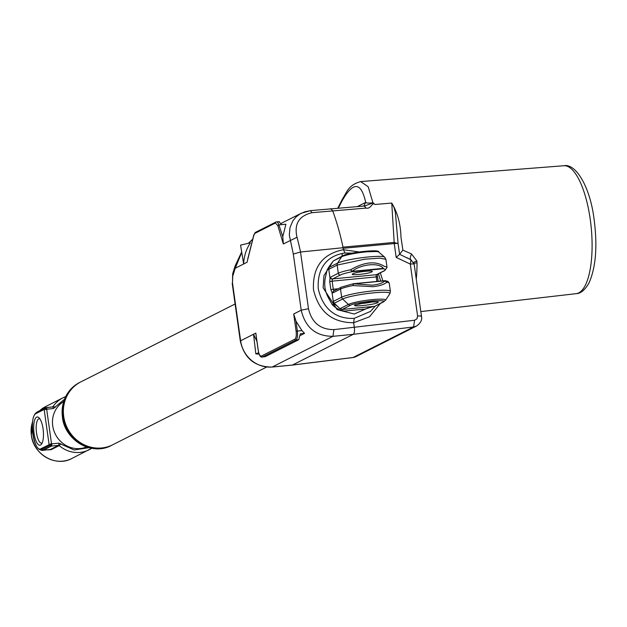 <?xml version="1.0" encoding="UTF-8"?>
<svg xmlns="http://www.w3.org/2000/svg" width="627" height="627" viewBox="0 0 627 627"><rect width="100%" height="100%" fill="white"/><g stroke="black" fill="none" stroke-linecap="round" stroke-linejoin="round"><path stroke-width="0.94" d="M63.656 401.601A25.464 23.802 63.2 0 0 52.723 425.819A25.464 23.802 63.2 0 0 86.55 446.941M43.067 428.829A14.202 4.742 84.5 0 1 41.515 444.159A14.202 4.742 84.5 0 1 34.07 433.375A14.202 4.742 84.5 0 1 38.96 417.723A14.202 4.742 84.5 0 1 43.067 428.829M39.877 418.828A12.242 4.083 -95.5 0 0 39.227 418.742A12.242 4.083 -95.5 0 0 36.523 432.881A12.242 4.083 -95.5 0 0 41.578 443.109A12.242 4.083 -95.5 0 0 42.205 442.897M88.948 447.67L74.119 449.982L58.844 443.156L52.025 443.814L50.952 445.993L42.879 450.068A19.453 6.489 84.5 0 1 40.7 450.029L42.534 450.398L50.426 449.465L43.357 450.147A19.586 6.536 84.5 0 1 42.534 450.398A19.586 6.536 84.5 0 1 41.672 450.311M36.1 413.514C28.646 416.242 33.866 453.345 41.037 448.681L51.492 443.563L46.704 409.509L44.509 408.561L36.437 412.637A18.739 6.254 -95.5 0 0 35.99 412.927L37.04 412.119A19.453 6.489 84.5 0 1 37.502 411.821L36.437 412.637A0.98 0.917 -116.8 0 0 36.1 413.514L44.164 409.439L49.11 444.614L49.682 445.397L51.492 443.563L52.025 443.814L51.43 446.079L58.499 445.389L50.426 449.465L51.124 449.7L48.185 449.849M37.785 411.68A0.98 0.917 63.2 0 0 37.502 411.821L45.575 407.746L47.15 409.165L53.334 408.561L64.495 399.242M46.014 407.574L45.575 407.746L46.014 407.574L47.15 409.165L46.704 409.509L44.164 409.439L45.575 407.746L52.527 406.931A1.959 0.651 84.5 0 1 53.334 408.561M235.101 303.993L80.899 381.859A35.253 32.957 63.2 0 0 67.371 428.178A35.253 32.957 63.2 0 0 112.68 444.794L266.647 367.054M359.122 251.968L343.4 249.695L345.022 252.971L344.576 253.018L345.015 252.971C324.472 256.035 317.16 271.052 318.273 288.733C322.098 306.148 333.368 319.347 354.208 318.359L370.549 311.384M330.625 208.658L332.616 210.648A124.945 41.696 84.5 0 1 343 247.156L394.046 242.437L398.082 243.652L395.363 212.498L394.062 207.584L391.757 203.062C397.549 212.663 400.629 224.058 400.974 237.249L402.887 250.11L411.531 253.982L416.861 260.965L417.01 262.705A67.536 22.541 84.5 0 1 416.265 279.156M355.399 304.761C349.819 307.293 373.629 304.996 377.822 302.598L378.324 301.853L367.712 302.065L354.843 305.153M371.654 271.969C376.318 269.853 356.41 271.773 352.907 273.78C348.244 275.904 368.151 273.975 371.654 271.969L372.172 271.491M332.373 279.344A1.959 0.651 84.5 0 1 332.655 278.905L340.414 274.987C342.491 273.975 346.276 272.91 351.771 271.789L350.611 269.775L352.037 271.373C360.737 264.273 378.692 262.172 383.379 268.348L383.105 268.764C385.699 269.101 386.052 269.767 384.147 270.762L376.388 274.681A1.959 0.651 -95.5 0 0 376.106 275.12L376.216 276.907L332.13 281.162L332.373 279.344L330.014 278.051L329.731 281.601L332.13 281.162L333.266 289.251L338.165 288.773M384.923 280.677L384.86 280.677A1.959 0.651 -95.5 0 1 385.127 280.802C382.619 283.09 378.324 284.548 372.258 285.183L353.793 283.827L385.127 280.802L386.796 282.275C383.99 284.564 379.327 286.037 372.799 286.696L352.829 285.559L353.448 283.725A1.959 0.651 84.5 0 1 353.526 283.702A1.959 0.651 84.5 0 1 353.793 283.827L352.829 285.559A25.268 3.072 172 0 0 340.524 289.031A1.959 1.834 -116.8 0 1 341.48 287.103L333.721 291.022A1.959 1.834 -116.8 0 0 332.765 292.95L340.524 289.031L341.668 297.182A25.268 3.072 -8 0 1 369.225 291.296A25.268 3.072 -8 0 1 390.394 291.375L389.845 293.718A24.539 2.978 172 0 0 370.659 293.154A24.539 2.978 172 0 0 342.616 299.016A2.939 2.743 -116.8 0 1 341.668 297.182L333.29 301.415L334.238 303.249L342.616 299.016L348.369 304.44A2.939 2.743 63.2 0 0 350.587 305.224C352.233 304.024 359.381 302.598 372.023 300.944C382.564 300.357 386.099 300.748 382.635 302.128L375.173 306.101L383.552 301.869A2.939 2.743 -116.8 0 1 382.635 302.128M353.448 283.725L384.86 280.677A1.959 0.651 -95.5 0 0 384.782 280.7L386.796 282.275A25.268 3.072 172 0 1 389.249 283.224L390.394 291.375M352.907 273.78L352.39 274.265M340.414 274.987A1.959 1.834 -116.8 0 1 338.306 273.247A25.268 3.072 -8 0 1 350.611 269.775C364.373 261.843 375.691 260.746 384.578 266.491A25.268 3.072 -8 0 1 387.031 267.439L384.759 270.59A1.959 1.834 -116.8 0 1 384.147 270.762M334.238 303.249L337.444 306.274L334.638 304.236L333.392 302.151L332.067 292.676L333.972 290.732L333.266 289.251L330.876 289.737L329.731 281.601M359.083 303.593A9.985 1.215 172 0 0 373.825 301.516M329.191 267.353L328.775 269.32L329.308 266.318L333.29 260.981L341.668 256.749A19.288 2.343 -8 0 1 361.685 252.375A19.288 2.343 -8 0 1 378.724 252.078L384.712 257.188A24.539 2.978 172 0 0 363.041 257.564A24.539 2.978 172 0 0 337.569 263.121L329.191 267.353L331.479 263.795M384.759 270.59L376.999 274.508A1.959 1.834 -116.8 0 1 376.388 274.681L332.655 278.905A1.959 1.834 -116.8 0 1 330.547 277.158L330.014 278.051M384.712 257.188L385.879 259.28L379.727 258.152L364.71 259.202L337.161 265.088A2.939 2.743 -116.8 0 1 337.569 263.121L341.668 256.749A2.939 2.743 -116.8 0 1 342.687 255.824L333.29 260.981M377.383 274.312L376.106 275.12M337.444 306.274L339.991 308.672L342.201 309.456L374.248 306.36M332.067 292.676L330.876 289.737M329.998 277.988L328.775 269.32L337.161 265.088L338.306 273.247L330.547 277.158M334.638 304.236L332.192 304.604L328.227 297.441C324.833 290.999 323.9 284.321 325.413 277.4L327.114 269.947L329.308 266.318M362.43 309.895L373.551 306.431M376.874 281.445L376.216 276.907L377.525 276.922L377.454 274.093M377.478 276.985L378.12 281.327M363.731 206.071L365.713 202.388C366.63 203.211 369.029 203.313 372.908 202.701L374.993 204.48C371.842 201.753 371.38 209.253 366.027 208.093L312.16 212.671L310.271 210.688L304.824 211.793L299.98 213.956L295.96 217.013L292.864 220.814L289.995 227.562L289.313 235.18L293.318 254.045L301.211 310.185L293.695 313.978L296.132 331.299C296.563 335.437 296.156 338.047 294.909 339.136L261.381 356.065C260.009 356.293 258.975 354.42 258.261 350.422L258.214 350.469C259.233 355.399 260.526 357.586 262.11 357.037L265.19 356.669L298.718 339.74L300.341 333.768L304.55 333.36L300.286 335.516M332.192 304.604C335.727 308.272 339.865 310.42 344.599 311.039L363.832 309.182M352.633 357.547A5.878 1.975 82.9 0 0 352.876 357.555L355.924 356.63A9.789 9.154 63.2 0 1 353.103 357.484A5.878 1.975 82.9 0 1 352.876 357.555L292.229 365.11L271.993 367.061A5.878 1.959 -95.5 0 0 272.243 366.991L292.456 365.039L353.299 334.316L413.585 326.949L353.103 357.484L291.947 365.086M271.993 367.061C254.883 366.967 244.318 358.299 240.313 341.064A5.878 0.713 -8 0 1 240.619 340.774L232.492 282.949L232.758 276.084L235.211 268.254L243.652 263.991C243.95 256.247 246.199 249.193 250.392 242.837L240.556 245.11L243.652 263.991L247.038 262.282L253.825 235.266L254.915 233.362L275.402 223.016L277.808 225.579L283.333 243.958L282.777 236.692L285.904 224.231L281.695 224.638L278.944 221.699M259.131 354.177L255.84 353.879L258.669 352.742M255.84 353.879L253.527 334.254L256.937 341.386M293.695 313.978L295.968 321.126L301.955 330.609L304.55 333.36M247.038 262.282L248.48 256.537M256.333 336.715L255.824 333.094L240.619 340.774A29.375 27.463 63.2 0 0 272.243 366.991L332.961 336.331L353.299 334.316C354.38 333.376 354.733 331.134 354.349 327.6L353.659 322.725L354.208 318.359M308.484 308.719L301.211 310.185C305.318 327.56 315.898 336.276 332.961 336.331L333.917 329.622C320.248 329.59 311.776 322.623 308.484 308.719L300.513 252.007L342.334 247.79L343.196 248.284L394.25 243.574L396.193 257.423L399.603 254.311L398.082 243.652A5.878 0.713 172 0 0 394.25 243.574L391.757 203.062L374.993 204.48M421.164 316.47C421.963 315.937 420.78 315.796 417.606 316.055L416.947 318.837L414.588 320.24L413.585 326.949L416.399 326.095L355.924 356.63M342.099 253.394L342.138 256.106M232.492 282.949L232.664 273.795L235.125 265.966L235.211 268.254L241.614 252.665M343.196 248.284L343.4 249.695C322.427 253.959 312.45 267.274 313.476 289.65C318.673 311.674 332.075 322.693 353.659 322.725L369.499 316.8L380.315 303.499M248.801 243.017L252.712 239.232M301.305 213.227L310.271 210.688M293.318 254.045L300.513 252.007A124.162 41.429 84.5 0 0 297.018 237.272L283.333 243.958M382.823 280.872L380.33 272.823M396.193 257.423L410.301 264.077L410.991 259.797L399.603 254.311L402.887 250.11M417.606 316.055L410.301 264.077A5.878 0.713 -8 0 1 414.165 264.21L410.991 259.797C409.901 259.1 410.082 257.164 411.531 253.982M416.861 260.965L413.577 262.36M413.985 263.379L417.01 262.705M310.498 210.617L364.295 206.024L366.027 208.093M312.16 212.671C298.977 215.774 293.93 223.972 297.018 237.272M373.245 202.866L364.491 206.04M360.603 181.579L360.69 181.571C348.095 185.208 347.013 191.972 342.201 199.48L341.911 201.157C353.15 181.25 361.089 181.658 365.713 202.388L357.468 206.549M343 247.156L342.334 247.79M563.838 165.74C576.033 163.098 590.344 187.638 594.114 219.56C597.562 246.246 595.869 267.361 589.043 282.902C585.007 289.964 580.72 293.554 576.197 293.663A64.26 21.443 -95.5 0 0 590.258 219.426A64.26 21.443 -95.5 0 0 563.838 165.74L360.69 181.571L368.206 186.775L372.908 202.701M111.434 445.421C92.145 456.19 64.785 440.389 62.418 417.198C60.968 401.499 66.713 389.923 79.653 382.486A35.253 32.957 63.2 0 0 62.465 417.151A35.253 32.957 63.2 0 0 111.434 445.421L112.209 445.029A35.253 32.957 63.2 0 0 112.445 444.911M32.573 421.869A29.085 27.188 63.2 0 0 31.397 435.201A29.085 27.188 63.2 0 0 71.799 458.525C55.889 467.413 33.302 454.379 31.35 435.248A28.952 27.063 63.2 0 0 50.803 459.583M45.583 406.602A29.085 27.188 63.2 0 0 39.705 410.693L45.583 406.602L62.88 397.863A29.085 27.188 63.2 0 0 53.076 406.57A0.98 0.917 -116.8 0 1 52.574 406.931M52.339 406.947L53.076 406.57A1.959 0.619 33.8 0 1 55.239 407.417M65.647 396.672A29.085 27.188 63.2 0 0 62.88 397.863L65.647 396.672M32.259 422.864A28.952 27.063 63.2 0 0 31.366 435.224M35.99 412.927C29.5 418.123 32.212 445.656 39.517 449.434A18.739 6.254 -95.5 0 0 41.617 449.473L49.682 445.397L51.43 446.079L43.357 450.147A0.98 0.917 63.2 0 1 42.879 450.068L41.617 449.473A0.98 0.917 -116.8 0 1 41.037 448.681M58.844 443.156A1.959 0.651 -95.5 0 1 58.499 445.389A0.98 0.917 -116.8 0 1 59.197 445.625L51.124 449.7M52.746 406.868L52.527 406.931A1.959 0.651 84.5 0 0 52.441 406.954L46.194 407.558M60.952 443.838L59.197 445.625A29.085 27.188 63.2 0 0 89.097 449.786A29.085 27.188 63.2 0 0 91.699 448.274L71.799 458.525M79.653 382.486L80.664 381.976A35.253 32.957 63.2 0 0 80.428 382.094A35.253 32.957 63.2 0 0 66.901 428.413A35.253 32.957 63.2 0 0 112.209 445.029L112.382 444.943M370.055 307.042L354.263 314.033L337.146 309.644L323.14 287.777L323.924 275.621L332.553 262.117M383.379 268.348A1.959 0.651 84.5 0 1 383.105 268.764L351.771 271.789A1.959 0.651 -95.5 0 0 352.037 271.373L383.379 268.348M384.782 280.7L353.612 283.71M383.552 301.869L385.495 300.27A19.288 2.343 172 0 0 370.416 299.831A19.288 2.343 172 0 0 348.369 304.44L339.991 308.672M332.067 292.746L332.765 292.95M376.506 251.545L359.608 251.921L343.604 255.557M342.201 309.456L350.587 305.224M281.695 224.638L278.937 224.905A7.837 2.618 -95.5 0 0 276.515 221.864A7.837 2.618 -95.5 0 0 276.186 221.966A0.98 0.917 63.2 0 0 275.402 223.016M265.19 356.669L262.439 356.935L295.96 340.006L298.718 339.74M262.11 357.037A7.837 2.618 -95.5 0 0 262.439 356.935A0.98 0.917 -116.8 0 1 261.381 356.065M301.955 330.609L297.363 331.056L295.968 321.126M294.909 339.136A0.98 0.917 -116.8 0 0 295.96 340.006C297.386 338.76 297.856 335.782 297.363 331.056L296.132 331.299M282.777 236.692L278.937 224.905L277.808 225.579M254.013 234.639A0.98 0.674 14.1 0 0 253.825 235.266M255.698 232.311A0.98 0.917 63.2 0 0 254.915 233.362M258.261 350.422L255.824 333.094M232.664 273.795L232.758 276.084M414.588 320.24L333.917 329.622M338.439 208.007L341.911 201.157M39.517 449.434L40.7 450.029M37.04 412.119L46.1 407.55M31.35 435.248L32.588 421.728M370.157 311.713L375.44 305.96M576.197 293.663L420.819 311.58M385.284 280.677L388.058 281.468L389.249 283.224M353.33 283.733L341.48 287.103M385.495 300.27L389.845 293.718M342.687 255.824C347.969 252.532 380.652 248.833 378.724 252.078M385.879 259.28L387.031 267.439M378.175 281.319L377.525 276.922M279.274 221.597L275.88 222.052L255.393 232.398L253.794 234.937L247.665 259.335M258.214 350.469L256.028 334.943M232.186 283.232L240.313 341.064M380.667 281.076L378.473 273.764M352.233 253.128L344.576 253.01M301.273 213.243L281.186 223.384M414.165 264.21L421.469 316.188C422.379 319.833 420.686 323.14 416.406 326.087M248.66 243.041L252.728 239.169M235.117 265.966L241.552 252.211M411.069 259.821L406.672 257.595M365.29 205.875L364.295 206.024M342.201 199.48L337.859 208.054M398.999 250.016L399.603 254.303"/></g></svg>
